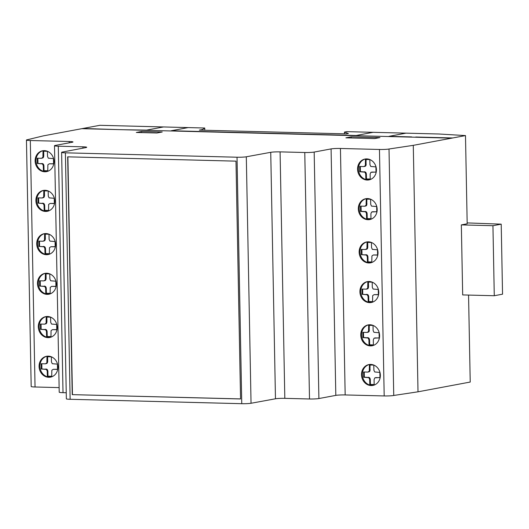 <?xml version="1.0" encoding="UTF-8"?>
<svg xmlns="http://www.w3.org/2000/svg" width="529" height="529" viewBox="0 0 529 529"><rect width="100%" height="100%" fill="white"/><g stroke="black" fill="none" stroke-linecap="round" stroke-linejoin="round"><path stroke-width="0.79" d="M365.466 158.978A10.613 9.39 -100.6 0 0 358.497 170.305A10.613 9.39 -100.6 0 0 368.039 179.886A10.613 9.39 -100.6 0 0 369.361 179.82M366.782 158.905A10.613 9.39 79.4 0 1 376.417 169.716A10.613 9.39 79.4 0 1 368.938 179.906A10.613 9.39 79.4 0 1 367.192 180.045A10.613 9.39 79.4 0 1 357.617 170.219A10.613 9.39 79.4 0 1 365.036 159.044A10.613 9.39 79.4 0 1 366.782 158.905M366.227 198.639A10.613 9.39 -100.6 0 0 359.469 211.177A10.613 9.39 -100.6 0 0 370.121 219.482M358.622 211.336A10.613 9.39 79.4 0 1 365.38 198.798A10.613 9.39 79.4 0 1 365.797 198.706A10.613 9.39 79.4 0 1 376.879 206.938A10.613 9.39 79.4 0 1 369.698 219.568A10.613 9.39 79.4 0 1 358.622 211.336M43.028 150.712A10.613 9.39 -100.6 0 0 38.505 167.911A10.613 9.39 -100.6 0 0 46.922 171.548M51.452 154.356A10.613 9.39 79.4 0 1 50.982 169.26A10.613 9.39 79.4 0 1 46.506 171.641A10.613 9.39 79.4 0 1 37.652 168.07A10.613 9.39 79.4 0 1 35.562 157.576A10.613 9.39 79.4 0 1 42.604 150.778A10.613 9.39 79.4 0 1 51.452 154.356M43.788 190.374A10.613 9.39 -100.6 0 0 37.037 202.911A10.613 9.39 -100.6 0 0 47.689 211.216A10.613 9.39 79.4 0 1 47.266 211.302A10.613 9.39 79.4 0 1 36.184 203.07A10.613 9.39 79.4 0 1 43.365 190.44A10.613 9.39 79.4 0 1 54.441 198.673A10.613 9.39 79.4 0 1 47.683 211.216M44.621 233.633A10.613 9.39 -100.6 0 0 40.092 250.832A10.613 9.39 -100.6 0 0 48.516 254.475M53.045 237.276A10.613 9.39 79.4 0 1 52.576 252.181A10.613 9.39 79.4 0 1 48.093 254.568A10.613 9.39 79.4 0 1 39.245 250.991A10.613 9.39 79.4 0 1 37.156 240.503A10.613 9.39 79.4 0 1 44.198 233.706A10.613 9.39 79.4 0 1 53.045 237.276M45.382 273.295A10.613 9.39 -100.6 0 0 38.624 285.839A10.613 9.39 -100.6 0 0 49.276 294.137A10.613 9.39 79.4 0 1 48.86 294.23A10.613 9.39 79.4 0 1 37.777 285.997A10.613 9.39 79.4 0 1 44.958 273.367A10.613 9.39 79.4 0 1 56.034 281.6A10.613 9.39 79.4 0 1 49.276 294.137M367.82 281.567A10.613 9.39 -100.6 0 0 361.062 294.104A10.613 9.39 -100.6 0 0 371.715 302.403M360.209 294.263A10.613 9.39 79.4 0 1 366.974 281.719A10.613 9.39 79.4 0 1 367.391 281.633A10.613 9.39 79.4 0 1 378.473 289.866A10.613 9.39 79.4 0 1 371.292 302.495A10.613 9.39 79.4 0 1 360.209 294.263M367.053 241.905A10.613 9.39 -100.6 0 0 360.084 253.232A10.613 9.39 -100.6 0 0 369.632 262.814A10.613 9.39 -100.6 0 0 370.955 262.741M368.376 241.832A10.613 9.39 79.4 0 1 378.01 252.644A10.613 9.39 79.4 0 1 370.531 262.834A10.613 9.39 79.4 0 1 368.786 262.973A10.613 9.39 79.4 0 1 359.211 253.146A10.613 9.39 79.4 0 1 366.63 241.971A10.613 9.39 79.4 0 1 368.376 241.832M368.647 324.826A10.613 9.39 -100.6 0 0 361.677 336.153A10.613 9.39 -100.6 0 0 371.226 345.741A10.613 9.39 -100.6 0 0 372.542 345.668M369.969 324.76A10.613 9.39 79.4 0 1 379.604 335.571A10.613 9.39 79.4 0 1 372.125 345.761A10.613 9.39 79.4 0 1 370.373 345.9A10.613 9.39 79.4 0 1 360.804 336.074A10.613 9.39 79.4 0 1 368.224 324.899A10.613 9.39 79.4 0 1 369.969 324.76M369.407 364.488A10.613 9.39 -100.6 0 0 362.656 377.032A10.613 9.39 -100.6 0 0 373.309 385.33M361.803 377.19A10.613 9.39 79.4 0 1 368.568 364.646A10.613 9.39 79.4 0 1 368.984 364.56A10.613 9.39 79.4 0 1 380.06 372.793A10.613 9.39 79.4 0 1 372.885 385.423A10.613 9.39 79.4 0 1 361.803 377.19M46.215 316.56A10.613 9.39 -100.6 0 0 41.685 333.759A10.613 9.39 -100.6 0 0 50.11 337.403M54.639 320.204A10.613 9.39 79.4 0 1 54.17 335.108A10.613 9.39 79.4 0 1 49.686 337.495A10.613 9.39 79.4 0 1 40.839 333.918A10.613 9.39 79.4 0 1 38.743 323.431A10.613 9.39 79.4 0 1 45.785 316.626A10.613 9.39 79.4 0 1 54.639 320.204M46.975 356.222A10.613 9.39 -100.6 0 0 40.217 368.759A10.613 9.39 -100.6 0 0 50.87 377.065A10.613 9.39 79.4 0 1 50.447 377.157A10.613 9.39 79.4 0 1 39.371 368.918A10.613 9.39 79.4 0 1 46.552 356.288A10.613 9.39 79.4 0 1 57.628 364.527A10.613 9.39 79.4 0 1 50.87 377.065M237.032 157.219L65.398 152.821A6.97 0.602 178.9 0 1 61.622 152.359A6.97 0.602 178.9 0 1 62.349 152.074L85.963 147.571A6.923 0.602 -1.1 0 0 86.703 147.287A6.923 0.602 -1.1 0 0 82.927 146.824L58.289 146.189A6.989 0.608 178.9 0 1 54.487 145.726A6.989 0.608 178.9 0 1 55.254 145.435L72.228 142.261A6.897 0.595 -1.1 0 0 72.989 141.977A6.897 0.595 -1.1 0 0 69.239 141.514L30.312 140.516A7.029 0.608 178.9 0 1 26.45 140.046A7.029 0.608 178.9 0 1 27.396 139.722L43.239 135.893L99.849 125.307L204.73 128.018L202.561 129.519L199.367 130.114L346.469 133.883L348.386 133.526L344.432 132.085L346.806 131.642L439.03 134.002L465.487 135.583L413.281 145.343L389.013 148.999A6.996 0.608 178.9 0 1 379.458 149.469L340.438 148.47A6.943 0.602 -1.1 0 0 331.081 148.907L314.173 152.068A6.989 0.608 178.9 0 1 304.77 152.511L280.086 151.876A6.97 0.602 -1.1 0 0 270.736 152.312L246.309 156.789A6.91 0.602 178.9 0 1 237.032 157.219L241.76 403.693A6.91 0.602 -1.1 0 0 251.044 403.263L275.47 398.787A6.97 0.602 178.9 0 1 284.82 398.35L309.505 398.985A6.989 0.608 -1.1 0 0 318.901 398.542L335.816 395.381A6.943 0.602 178.9 0 1 345.173 394.938L384.193 395.943A6.996 0.608 -1.1 0 0 393.741 395.467L418.009 391.81L470.221 382.05L468.555 295.07M61.622 152.359L66.356 398.826A6.97 0.602 -1.1 0 0 70.132 399.289L241.76 403.693M235.987 161.147L240.556 398.959L72.235 394.641L67.672 156.835L235.987 161.147M51.829 370.3L53.264 369.302L57.522 369.407L57.423 364.131L52.292 363.714L51.465 361.995L51.346 356.824L46.975 356.711L46.869 362.828L45.434 363.826L41.176 363.714L41.275 368.991L46.407 369.414L47.233 371.127L47.352 376.304L51.723 376.417L51.829 370.3M45.434 363.826L46.294 363.562M41.275 368.991L47.041 369.295L47.868 371.008L47.987 376.185L51.723 376.284M41.817 363.734L41.917 368.872M45.534 369.103L46.175 368.984M46.407 369.414L47.041 369.295M47.015 370.174L47.65 370.055M47.233 371.127L47.868 371.008M47.26 371.708L47.894 371.589M47.352 376.304L47.987 376.185M53.264 369.302L57.522 369.275M47.061 361.307L47.696 361.188L47.689 361.763L46.929 363.443M47.61 356.725L47.696 361.188M47.055 361.882L47.689 361.763M46.869 362.828L47.504 362.709M51.068 330.632L52.503 329.64L56.762 329.746L56.656 324.469L51.531 324.052L50.705 322.333L50.586 317.162L46.215 317.05L46.109 323.166L44.674 324.165L40.416 324.052L40.515 329.329L45.646 329.752L46.466 331.465L46.585 336.642L50.963 336.755L51.068 330.632M44.674 324.165L45.534 323.9M40.515 329.329L46.281 329.633L47.107 331.346L47.226 336.523L50.963 336.623M41.05 324.072L41.15 329.21M44.773 329.441L45.408 329.322M45.646 329.752L46.281 329.633M46.248 330.513L46.889 330.394M46.466 331.465L47.107 331.346M46.499 332.047L47.134 331.928M46.585 336.642L47.226 336.523M52.503 329.64L56.755 329.613M46.301 321.645L46.936 321.526L46.929 322.101L46.168 323.781M46.85 317.063L46.936 321.526M46.294 322.221L46.929 322.101M46.109 323.166L46.744 323.047M369.288 325.328L369.182 331.319L368.601 332.047L367.106 332.43L362.848 332.324L362.947 337.601L368.078 338.018L368.905 339.737L369.024 344.908L373.395 345.02L373.315 339.849L374.076 338.17L379.194 337.879M363.489 332.338L363.588 337.482L368.713 337.899L369.54 339.618L369.659 344.789L373.395 344.888M369.024 344.908L369.659 344.789M368.931 340.312L369.573 340.193M368.905 339.737L369.54 339.618M368.687 338.778L369.321 338.659M368.078 338.018L368.713 337.899M367.212 337.707L367.847 337.588M362.947 337.601L363.588 337.482M370.049 364.99L369.943 370.981L369.361 371.708L367.867 372.092L363.608 371.986L363.714 377.263L368.839 377.68L369.665 379.399L369.784 384.57L374.162 384.682L374.082 379.511L374.843 377.832L379.954 377.541M364.25 371.999L364.349 377.144L369.473 377.561L370.3 379.28L370.419 384.451L374.155 384.55M369.784 384.57L370.419 384.451M369.698 379.974L370.333 379.855M369.665 379.399L370.3 379.28M369.447 378.44L370.082 378.321M368.839 377.68L369.473 377.561M367.972 377.369L368.607 377.25M363.714 377.263L364.349 377.144M375.696 377.567L379.954 377.68L379.855 372.403L374.73 371.98L373.904 370.267L373.785 365.089L369.407 364.977L369.308 371.1L367.867 372.092M368.726 371.827L369.361 371.708M369.308 371.1L369.943 370.981M369.487 370.155L370.121 370.036M369.493 369.579L370.135 369.46M374.935 337.905L379.194 338.018L379.095 332.741L373.963 332.318L373.143 330.605L373.024 325.428L368.647 325.315L368.541 331.432L367.106 332.43M367.966 332.166L368.601 332.047M368.541 331.432L369.182 331.319M368.726 330.486L369.361 330.374M368.733 329.911L369.368 329.798M54.487 145.726L59.215 392.201A6.989 0.608 -1.1 0 0 63.017 392.663L66.237 392.749M26.45 140.046L31.185 386.52A7.029 0.608 -1.1 0 0 35.046 386.99L59.129 387.605M72.235 394.641L240.556 398.912M366.954 248.511L365.513 249.503L361.254 249.397L361.36 254.674L366.485 255.09L367.311 256.81L367.43 261.987L371.808 262.1L371.907 255.976L373.342 254.978L377.6 255.09L377.501 249.814L372.376 249.39L371.55 247.678L371.431 242.5L367.053 242.388L366.954 248.511L367.589 248.392L367.007 249.119L365.513 249.503M373.342 254.978L377.6 254.952M367.139 246.99L367.781 246.871L367.589 248.392M367.695 242.408L367.781 246.871M367.133 247.565L367.767 247.446M366.372 249.238L367.007 249.119M367.715 288.173L366.28 289.165L362.021 289.059L362.12 294.336L367.245 294.752L368.072 296.471L368.191 301.649L372.568 301.761L372.667 295.638L374.109 294.64L378.367 294.752L378.261 289.475L373.137 289.052L372.31 287.34L372.191 282.162L367.814 282.05L367.715 288.173L368.349 288.054L367.774 288.781L366.28 289.165M374.109 294.64L378.361 294.613M367.906 286.652L368.541 286.533L368.349 288.054M368.455 282.069L368.541 286.533M367.893 287.227L368.534 287.108M367.133 288.9L367.774 288.781M362.12 294.336L367.886 294.633L368.706 296.352L368.825 301.53L372.561 301.623M362.656 289.072L362.755 294.217M366.379 294.441L367.014 294.322M367.245 294.752L367.886 294.633M367.853 295.513L368.488 295.394M368.072 296.471L368.706 296.352M368.105 297.047L368.739 296.928M368.191 301.649L368.825 301.53M361.36 254.674L367.119 254.971L367.946 256.691L368.065 261.868L371.801 261.961M361.896 249.41L361.995 254.555M365.618 254.78L366.253 254.661M366.485 255.09L367.119 254.971M367.093 255.851L367.728 255.732M367.311 256.81L367.946 256.691M367.344 257.385L367.979 257.266M367.43 261.987L368.065 261.868M50.235 287.373L51.67 286.374L55.929 286.487L55.829 281.21L50.698 280.787L49.878 279.074L49.759 273.896L45.382 273.784L45.276 279.907L43.841 280.899L39.582 280.793L39.688 286.07L44.813 286.487L45.639 288.206L45.759 293.383L50.129 293.489L50.235 287.373M43.841 280.899L44.7 280.635M39.688 286.07L45.448 286.368L46.274 288.087L46.393 293.264L50.129 293.357M40.224 280.806L40.323 285.951M43.947 286.176L44.581 286.057M44.813 286.487L45.448 286.368M45.421 287.247L46.056 287.128M45.639 288.206L46.274 288.087M45.666 288.781L46.307 288.662M45.759 293.383L46.393 293.264M51.67 286.374L55.929 286.348M45.468 278.386L46.102 278.267L46.096 278.843L45.335 280.515M46.023 273.797L46.102 278.267M45.461 278.962L46.096 278.843M45.276 279.907L45.917 279.788M49.475 247.711L50.91 246.712L55.168 246.825L55.069 241.548L49.938 241.125L49.111 239.412L48.992 234.235L44.621 234.122L44.515 240.245L43.08 241.237L38.822 241.131L38.921 246.408L44.052 246.825L44.879 248.544L44.998 253.722L49.369 253.827L49.475 247.711M43.08 241.237L43.94 240.973M38.921 246.408L44.687 246.706L45.514 248.425L45.633 253.603L49.369 253.695M39.463 241.145L39.563 246.289M43.18 246.514L43.821 246.395M44.052 246.825L44.687 246.706M44.661 247.585L45.296 247.466M44.879 248.544L45.514 248.425M44.905 249.119L45.547 249M44.998 253.722L45.633 253.603M50.91 246.712L55.168 246.686M44.707 238.724L45.342 238.605L45.335 239.181L44.575 240.854M45.256 234.135L45.342 238.605M44.7 239.3L45.335 239.181M44.515 240.245L45.15 240.126M467.167 222.907L501.208 224.157L492.935 225.704L461.334 224.898L467.186 223.8L465.487 135.583M461.334 224.898L462.683 294.924L494.278 295.731L502.55 294.184L501.208 224.157M494.278 295.731L492.935 225.704M202.574 130.194L202.561 129.519M204.776 130.253L204.73 128.018M67.884 156.835L72.447 394.601M48.642 204.445L50.076 203.453L54.335 203.559L54.236 198.282L49.111 197.859L48.284 196.147L48.165 190.969L43.788 190.857L43.689 196.98L42.247 197.978L37.989 197.866L38.095 203.143L43.219 203.566L44.046 205.278L44.165 210.456L48.542 210.568L48.642 204.445M42.247 197.978L43.107 197.707M38.095 203.143L43.854 203.447L44.681 205.159L44.8 210.337L48.536 210.43M38.63 197.879L38.729 203.024M42.353 203.255L42.988 203.136M43.219 203.566L43.854 203.447M43.828 204.32L44.462 204.201M44.046 205.278L44.681 205.159M44.079 205.854L44.714 205.735M44.165 210.456L44.8 210.337M50.076 203.453L54.335 203.427M43.881 195.459L44.515 195.34L44.502 195.915L43.742 197.588M44.429 190.876L44.515 195.34M43.867 196.034L44.502 195.915M43.689 196.98L44.324 196.861M47.881 164.784L49.316 163.792L53.574 163.897L53.475 158.621L48.344 158.197L47.524 156.485L47.405 151.307L43.028 151.195L42.922 157.318L41.487 158.316L37.228 158.204L37.334 163.481L42.459 163.904L43.285 165.617L43.404 170.794L47.775 170.907L47.881 164.784M41.487 158.316L42.346 158.045M37.334 163.481L43.094 163.785L43.92 165.498L44.039 170.675L47.775 170.768M37.87 158.217L37.969 163.362M41.593 163.593L42.227 163.474M42.459 163.904L43.094 163.785M43.067 164.658L43.702 164.539M43.285 165.617L43.92 165.498M43.318 166.192L43.953 166.073M43.404 170.794L44.039 170.675M49.316 163.792L53.574 163.765M43.114 155.797L43.755 155.678L43.742 156.253L42.981 157.926M43.669 151.215L43.755 155.678M43.107 156.372L43.742 156.253M42.922 157.318L43.563 157.199M141.62 131.476L162.224 132.005L156.921 132.991L136.323 132.468L141.62 131.476L162.224 132.005L156.921 132.991L136.323 132.468L141.62 131.476L141.646 132.6M351.19 136.846L379.967 137.586L374.671 138.578L345.893 137.838L351.19 136.846L379.967 137.586L374.671 138.578L345.893 137.838L351.19 136.846L351.21 137.976M393.741 395.467L389.013 148.999M418.009 391.81L413.281 145.343M344.465 133.837L344.432 132.085M366.101 159.48L365.995 165.465L365.42 166.192L363.926 166.582L359.667 166.47L359.766 171.746L364.891 172.17L365.718 173.882L365.837 179.06L370.214 179.172L370.135 173.995L370.895 172.322L376.007 172.031M360.302 166.49L360.401 171.627L365.532 172.051L366.352 173.763L366.471 178.941L370.207 179.033M365.837 179.06L366.471 178.941M365.751 174.458L366.385 174.339M365.718 173.882L366.352 173.763M365.499 172.93L366.134 172.811M364.891 172.17L365.532 172.051M364.025 171.859L364.66 171.74M359.766 171.746L360.401 171.627M366.861 199.142L366.756 205.126L366.18 205.854L364.686 206.244L360.428 206.131L360.527 211.408L365.658 211.831L366.478 213.544L366.597 218.722L370.974 218.834L370.895 213.656L371.656 211.984L376.767 211.693M361.062 206.151L361.162 211.289L366.293 211.712L367.119 213.425L367.238 218.603L370.974 218.695M366.597 218.722L367.238 218.603M366.511 214.119L367.146 214M366.478 213.544L367.119 213.425M366.26 212.592L366.895 212.473M365.658 211.831L366.293 211.712M364.785 211.521L365.42 211.402M360.527 211.408L361.162 211.289M372.515 211.719L376.774 211.825L376.668 206.548L371.543 206.131L370.717 204.412L370.598 199.235L366.22 199.122L366.121 205.245L364.686 206.244M365.546 205.973L366.18 205.854M366.121 205.245L366.756 205.126M366.306 204.3L366.941 204.181M366.313 203.725L366.947 203.605M371.755 172.057L376.013 172.163L375.907 166.886L370.783 166.47L369.956 164.75L369.837 159.573L365.46 159.46L365.36 165.584L363.926 166.582M364.779 166.311L365.42 166.192M365.36 165.584L365.995 165.465M365.539 164.638L366.18 164.519M365.552 164.063L366.187 163.944M440.386 137.646L439.334 137.844M441.378 137.89L442.429 137.699M448.01 137.838L446.86 138.036M405.988 133.156L389.02 136.33L411.608 136.905M188.231 127.575L171.264 130.742L356.149 135.484L373.117 132.316M415.741 137.011L452.745 137.963M122.933 129.731L146.579 130.114L163.547 126.94M82.881 128.481L118.846 129.625M86.63 128.798L87.642 128.6M81.836 128.673L451.66 138.155M93.17 128.745L92.119 128.937M94.155 128.99L95.207 128.798M70.132 399.289L65.398 152.821M82.954 148.146L82.927 146.824M63.017 392.663L58.289 146.189M69.266 142.817L69.239 141.514M35.046 386.99L30.312 140.516M251.044 403.263L246.309 156.789M275.47 398.787L270.736 152.312M284.82 398.35L280.086 151.876M309.505 398.985L304.77 152.511M318.901 398.542L314.173 152.068M335.816 395.381L331.081 148.907M345.173 394.938L340.438 148.47M384.193 395.943L379.458 149.469"/></g></svg>
